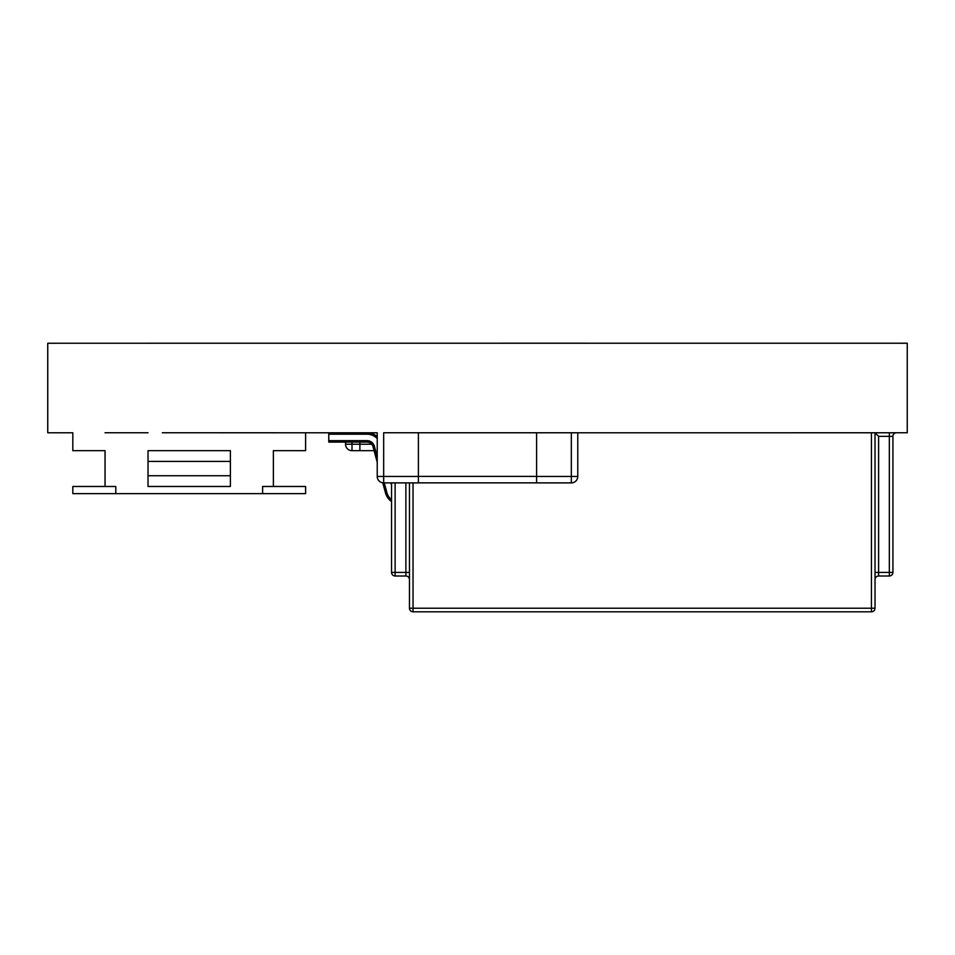 <?xml version="1.0" encoding="UTF-8"?>
<svg xmlns="http://www.w3.org/2000/svg" width="955" height="955" viewBox="0 0 955 955"><rect width="100%" height="100%" fill="white"/><g stroke="black" fill="none" stroke-linecap="round" stroke-linejoin="round"><path stroke-width="1.43" d="M577.775 476.45A6.446 6.446 0 0 1 571.329 482.884A6.446 6.446 0 0 0 577.775 476.45L536.591 476.45L536.591 482.884L571.329 482.884A6.446 6.446 0 0 0 577.775 476.45L577.775 432.758L536.591 432.758L536.591 476.414L418.409 476.414L418.409 432.758L383.671 432.758L383.671 476.45L418.409 476.45L418.409 482.884L383.671 482.884L383.671 476.45L377.225 476.45A6.446 6.446 0 0 0 383.671 482.884A6.446 6.446 0 0 1 377.225 476.45L377.225 432.782L162.35 432.758M571.329 482.884L571.329 432.758L418.409 432.758M536.591 482.86L418.409 482.86M371.71 444.218L359.88 444.218L359.88 442.105L359.88 450.665L359.88 444.218L352.001 444.218L352.001 442.105M374.074 450.665L352.001 450.665L352.001 444.218L345.555 444.218L345.555 442.105M345.555 444.218A6.446 6.446 0 0 0 352.001 450.665M896.005 432.782L418.409 432.782M72.819 432.782L47.75 432.782L47.75 343.251L162.35 343.227L47.75 343.251M896.506 432.782L896.506 432.758A3.581 3.581 0 0 0 892.925 436.339L878.6 436.339L875.019 432.758L875.019 608.228L413.038 608.228L413.038 482.884M792.65 432.758L907.25 432.758L907.25 343.227L162.35 343.227M115.794 493.639L115.794 486.477L72.819 486.477L72.819 493.639L305.6 493.639L305.6 486.477L262.625 486.477L262.625 493.639M230.394 486.477L148.025 486.477L230.394 486.477L230.394 450.665L148.025 450.665L148.025 486.477M273.369 486.477L273.369 450.665L305.6 450.665L305.6 432.782M105.05 486.477L105.05 450.665L72.819 450.665L72.819 432.758M230.394 450.665L148.025 450.665M871.438 432.758L871.438 611.809L413.038 611.809L413.038 608.228L409.456 608.228L409.456 482.884M792.65 343.227L907.25 343.251M409.456 608.228A3.581 3.581 0 0 0 413.038 611.809M871.438 611.809A3.581 3.581 0 0 0 875.019 608.228M409.456 572.415L391.55 572.415L391.55 482.884M405.875 482.884L405.875 575.996L395.131 575.996L395.131 482.884M892.925 572.415L889.344 572.415L889.344 575.996A3.581 3.581 0 0 0 892.925 572.415L892.925 436.339M889.344 575.996L878.6 575.996L878.6 436.339M391.55 572.415A3.581 3.581 0 0 0 395.131 575.996A3.581 3.581 0 0 1 391.55 572.415M405.875 576.008A3.581 3.581 0 0 1 409.456 579.59A3.581 3.581 0 0 0 405.875 576.008M875.019 579.59A3.581 3.581 0 0 1 878.6 576.008M148.025 432.758L105.05 432.758M230.394 432.782L273.369 432.782M230.394 461.396L148.025 461.396M148.025 475.733L230.394 475.733M585.761 343.191L363.891 343.227M382.764 482.824L385.498 492.947A15.399 15.399 0 0 0 391.55 501.554A15.399 15.399 0 0 1 385.498 492.947A15.399 15.399 0 0 0 391.55 501.554A15.399 15.399 0 0 1 385.498 492.947A15.399 15.399 0 0 0 391.55 501.554A15.399 15.399 0 0 1 385.498 492.947A15.399 15.399 0 0 0 391.55 501.554A15.399 15.399 0 0 1 385.498 492.947L382.764 482.824L385.498 492.947L382.764 482.824L385.498 492.947L382.764 482.824L385.498 492.947L382.764 482.824L385.498 492.947L382.764 482.824L385.498 492.947L382.764 482.824L385.498 492.947L382.764 482.824L385.498 492.947L386.882 492.577L384.268 482.884M377.225 462.327L372.975 446.594A6.088 6.088 180 0 0 367.102 442.093L328.771 442.105L328.771 432.782M377.225 456.836L374.36 446.224L372.975 446.594A6.088 6.088 180 0 0 367.102 442.105A6.088 6.088 180 0 1 372.975 446.594A6.088 6.088 180 0 0 367.102 442.105A6.088 6.088 180 0 1 372.975 446.594A6.088 6.088 180 0 0 367.102 442.093A6.088 6.088 180 0 1 372.975 446.594A6.088 6.088 180 0 0 367.102 442.093L367.102 440.661L328.771 440.661M377.225 436.59A15.399 15.399 180 0 0 367.102 432.794L367.102 434.215L328.771 434.215M889.344 432.758L889.344 572.415L875.019 572.415M391.55 499.763A13.967 13.967 0 0 1 386.882 492.577M391.55 485.128L390.941 482.884M374.36 446.224A7.521 7.521 180 0 0 367.102 440.661M377.225 438.572A13.967 13.967 180 0 0 367.102 434.215"/></g></svg>
